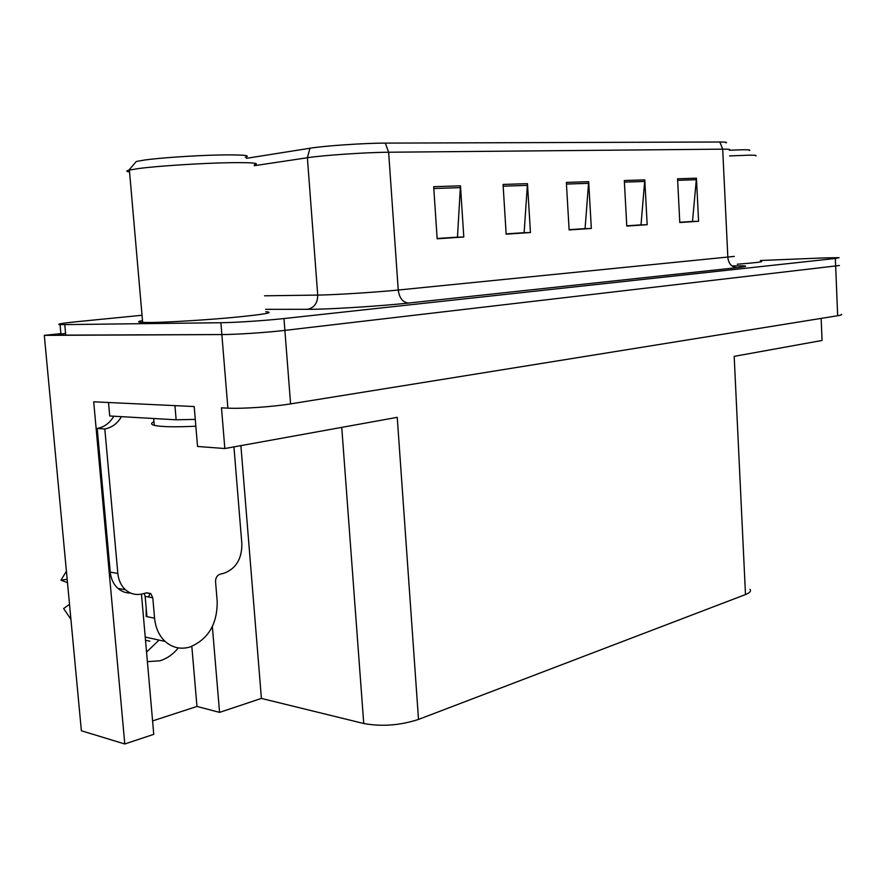 <?xml version="1.0" encoding="UTF-8"?>
<svg xmlns="http://www.w3.org/2000/svg" width="886" height="886" viewBox="0 0 886 886"><rect width="100%" height="100%" fill="white"/><g stroke="black" fill="none" stroke-linecap="round" stroke-linejoin="round"><path stroke-width="1.33" d="M141.461 594.118L153.765 734.339L124.793 743.996L81.368 730.762L44.3 335.362L221.865 334.565C236.163 334.554 266.941 332.516 284.882 330.378L839.419 265.512L284.882 330.378C266.941 332.516 236.163 334.554 221.865 334.565L61.034 335.141C58.055 334.853 59.572 334.255 65.575 333.357M147.309 661.643L159.857 660.812C166.933 658.641 173.102 654.344 178.341 647.91M124.793 743.996L93.706 401.801L194.189 406.541L197.545 446.466L224.834 448.537L221.489 407.837L227.879 408.136C242.177 408.911 272.788 406.829 290.586 403.883L837.669 315.737C841.091 315.172 842.331 314.707 841.379 314.308M750.01 589.312C751.317 591.106 749.811 592.856 745.491 594.561L418.513 719.432L397.238 417.339L224.834 448.537M821.145 318.406L822.064 340.468L734.184 356.36L745.491 594.561M159.048 640.08L146.467 652.174M60.89 333.634L44.3 335.362M418.513 719.432C399.985 725.446 381.722 726.797 363.736 723.508L261.403 698.423L240.892 445.625M261.403 698.423L219.562 712.377L212.352 626.601M152.569 720.927L196.969 706.452L219.562 712.377M196.969 706.452L191.83 646.392M142.502 320.588C137.695 321.485 137.308 322.083 141.317 322.382L150.731 322.504C168.672 322.271 205.607 320.012 233.527 317.409C262.854 314.552 274.051 312.703 267.118 311.85L265.8 311.772M433.675 186.691L437.163 238.788L463.799 237.005L460.465 185.827L433.675 186.691M437.141 238.5L457.464 237.138L460.465 185.827M456.445 237.204L463.799 237.005M503.071 184.443L506.161 234.159L530.437 232.542L527.469 183.657L503.071 184.443M506.15 233.882L524.135 232.686L527.469 183.657M523.139 232.752L530.437 232.542M677.568 178.806L679.783 222.519L698.578 221.267L696.451 178.197L677.568 178.806M679.772 222.275L692.498 221.434L696.451 178.197M691.523 221.489L698.578 221.267M624.309 180.534L626.779 226.074L647.168 224.712L644.798 179.869L624.309 180.534M626.767 225.819L641.01 224.867L644.798 179.869M640.024 224.933L647.168 224.712M566.353 182.405L569.122 229.939L591.327 228.455L588.681 181.685L566.353 182.405M569.1 229.673L585.081 228.61L588.681 181.685M584.095 228.677L591.327 228.455M246.452 158.328L309.967 148.239C324.509 145.813 364.356 143.1 385.332 143.111L719.831 142.004C725.623 142.004 727.65 142.292 725.911 142.89M737.296 264.216C755.492 262.799 763.51 261.846 761.362 261.37L760.398 261.281M142.037 315.272L77.071 321.673C61.71 323.235 56.039 324.232 60.06 324.664L220.891 322.725C235.2 322.593 265.988 320.555 283.963 318.55L835.354 258.468L839.108 257.671L824.578 257.881L760.365 260.517M456.467 237.459L437.152 238.755M640.035 225.155L626.779 226.052M691.534 221.71L679.783 222.497M523.15 232.996L506.161 234.137M584.107 228.909L569.111 229.917M755.614 155.858C757.176 155.338 754.861 155.116 748.659 155.194L729.599 155.925M749.434 150.487C751.561 149.612 744.86 149.535 729.333 150.243M153.954 421.725C150.742 423.198 150.841 424.394 154.264 425.335C161.108 426.919 174.974 427.207 195.85 426.21M245.311 157.276C251.801 155.305 242.299 154.563 216.804 155.039C192.583 155.648 160.421 157.852 144.883 159.967L136.333 161.474L135.159 162.847M254.238 164.929C260.484 163.212 253.064 162.459 231.999 162.659C204.555 162.991 158.428 165.892 138.593 168.539L128.858 170.167C125.923 170.943 126.155 171.53 129.555 171.928M130.596 593.044C125.823 593.133 121.592 591.56 117.893 588.348L125.491 589.777C130.452 594.008 136.09 595.381 142.402 593.908L146.777 592.8L150.841 593.731L152.791 597.806L154.585 618.218C155.559 627.941 159.07 635.672 165.117 641.42C172.283 647.699 180.467 649.604 189.67 647.123C208.177 639.415 217.358 624.176 217.203 601.384L215.553 581.67C215.553 577.849 217.059 575.357 220.071 574.217L224.08 573.198C235.997 568.657 241.922 558.878 241.856 543.849L233.937 446.887M146.91 616.302L146.179 616.501L146.943 616.656L145.149 596.356L144.196 593.454M146.179 616.501L146.201 608.283M148.615 597.009L150.088 593.21M149.878 641.209L145.404 640.213M69.518 604.33L63.626 608.549L70.913 619.236M66.417 571.204L60.957 580.153L67.48 582.634M67.17 579.267L60.957 580.153M117.893 588.348C113.508 584.306 110.96 578.901 110.252 572.123L97.205 428.447C104.271 427.141 109.798 423.065 113.807 416.221M121.426 416.664C117.417 423.541 111.869 427.65 104.803 428.957L97.205 428.447M125.491 589.777C121.105 585.724 118.547 580.286 117.838 573.463L104.803 428.957M178.241 405.788L108.889 402.521M174.941 405.71L176.148 419.798L195.274 419.388M108.524 402.565L109.731 415.988L176.148 419.798M837.669 315.737L835.354 258.468M290.586 403.883L283.963 318.55M227.879 408.136L220.891 322.725M363.736 723.508L341.752 427.373M731.98 265.933C748.293 265.579 750.021 266.143 737.141 267.65L408.446 303.056C402.753 302.381 399.353 298.039 398.246 290.032L734.339 256.386M408.446 303.056C383.66 305.781 337.079 308.86 314.165 309.28L265.612 309.336M309.967 148.239L307.387 157.741L317.72 295.093L323.202 294.96C341.564 294.44 378.366 292.026 398.246 290.032L388.633 152.237C366.073 152.37 323.013 155.283 307.387 157.741L254.304 165.693M385.332 143.111L388.633 152.237L722.699 149.158L719.831 142.004M729.322 149.956C730.972 149.38 728.768 149.125 722.699 149.158L727.849 257.549C728.669 263.851 731.77 267.218 737.141 267.65M64.778 324.73L65.752 335.262M264.549 295.802L317.72 295.093C317.642 303.156 314.176 307.907 307.331 309.358M566.453 184.066L588.658 183.324M624.397 182.117L644.775 181.442M677.646 180.334L696.418 179.703M503.182 186.182L527.469 185.373M433.797 188.519L460.476 187.622M154.585 618.218L146.943 616.656M117.838 573.463L110.252 572.123M152.791 597.806L145.149 596.356M60.06 324.664L61.034 335.141M153.677 418.513L154.264 425.335M136.333 161.474L128.858 170.167M142.657 322.449L129.389 170.034M165.117 641.42L145.116 637.012M150.841 593.731L146.378 592.9"/></g></svg>
